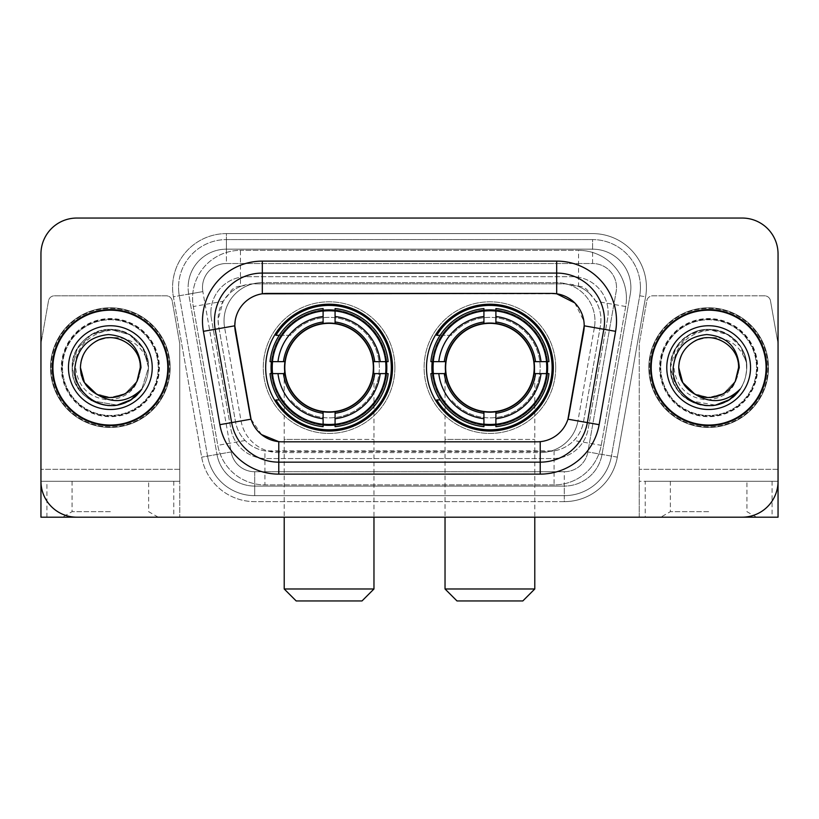 <?xml version="1.0" encoding="UTF-8"?>
<svg xmlns="http://www.w3.org/2000/svg" width="819" height="819" viewBox="0 0 819 819"><rect width="100%" height="100%" fill="white"/><g stroke="black" fill="none" stroke-linecap="round" stroke-linejoin="round"><path stroke-width="0.61" stroke-dasharray="4.09 3.07" d="M426.494 367.618A63.421 63.421 0 0 0 489.916 431.04A63.421 63.421 0 0 0 553.327 367.618A63.421 63.421 0 0 0 489.916 304.197A63.421 63.421 0 0 0 426.494 367.618M265.673 367.618A63.421 63.421 0 0 0 329.084 431.04A63.421 63.421 0 0 0 392.506 367.618A63.421 63.421 0 0 0 329.084 304.197A63.421 63.421 0 0 0 265.673 367.618M589.578 293.55A35.893 35.893 0 0 0 577.927 286.251L578.552 286.251A11.968 11.968 0 0 1 589.578 293.55L595.802 301.259C600.307 308.917 601.832 317.168 600.388 325.993L583.507 421.713C582.166 428.972 578.961 435.237 573.884 440.509C568.417 446.068 561.814 449.518 554.084 450.89L264.916 450.89C257.176 449.518 250.573 446.058 245.116 440.509C240.039 435.237 236.824 428.972 235.493 421.713L218.612 325.993L218.069 319.758L223.198 301.259L229.422 293.55A11.968 11.968 0 0 1 240.448 286.251L240.448 250.358A47.86 47.86 0 0 0 193.304 306.531L217.782 445.331A47.86 47.86 0 0 0 264.916 484.889L554.084 484.889A47.86 47.86 0 0 0 601.218 445.331L625.696 306.531A47.86 47.86 0 0 0 578.552 250.358L240.448 250.358A47.86 47.86 0 0 0 193.304 306.531L217.782 445.331A47.86 47.86 0 0 0 264.916 484.889L554.084 484.889A47.86 47.86 0 0 0 601.218 445.331L625.696 306.531A47.86 47.86 0 0 0 578.552 250.358L240.448 250.358M240.448 286.251L253.962 283.855L565.038 283.855A35.893 35.893 0 0 1 600.388 325.993L583.507 421.713A35.893 35.893 0 0 1 548.157 451.382L270.843 451.382A35.893 35.893 0 0 1 235.493 421.713L218.612 325.993A35.893 35.893 0 0 1 253.962 283.855L565.038 283.855L577.927 286.251M250.061 415.11L234.797 325.737A32.31 32.31 0 0 0 235.288 331.347L250.061 415.11A32.31 32.31 0 0 0 281.879 441.81L537.121 441.81A32.31 32.31 0 0 0 568.939 415.11L583.712 331.347A32.31 32.31 0 0 0 551.893 293.427L267.107 293.427A32.31 32.31 0 0 0 234.797 325.737L235.155 320.956C238.257 305.978 247.307 296.928 262.315 293.786L556.685 293.786C571.662 296.908 580.722 305.968 583.845 320.956L583.712 331.347L568.939 415.11M271.365 361.64A58.036 58.036 0 0 1 332.084 309.664A58.036 58.036 0 0 1 387.121 367.618A58.036 58.036 0 0 0 329.084 309.582A58.036 58.036 0 0 0 271.058 367.618A58.036 58.036 0 0 0 329.084 425.655A58.036 58.036 0 0 0 387.121 367.618A58.036 58.036 0 0 1 332.084 425.573A58.036 58.036 0 0 1 271.365 373.607M432.186 361.64A58.036 58.036 0 0 1 492.905 309.664A58.036 58.036 0 0 1 547.942 367.618A58.036 58.036 0 0 0 489.916 309.582A58.036 58.036 0 0 0 431.879 367.618A58.036 58.036 0 0 0 489.916 425.655A58.036 58.036 0 0 0 547.942 367.618A58.036 58.036 0 0 1 492.905 425.573A58.036 58.036 0 0 1 432.186 373.607M241.073 286.251A35.893 35.893 0 0 0 229.422 293.55M52.314 367.618A58.036 58.036 0 0 0 110.35 425.655A58.036 58.036 0 0 0 168.386 367.618A58.036 58.036 0 0 0 110.35 309.582A58.036 58.036 0 0 0 52.314 367.618M650.614 367.618A58.036 58.036 0 0 0 708.65 425.655A58.036 58.036 0 0 0 766.686 367.618A58.036 58.036 0 0 0 708.65 309.582A58.036 58.036 0 0 0 650.614 367.618M51.126 367.618A59.234 59.234 0 0 1 110.35 308.384A59.234 59.234 0 0 1 169.584 367.618A59.234 59.234 0 0 1 110.35 426.853A59.234 59.234 0 0 1 51.126 367.618A59.234 59.234 0 0 1 110.35 308.384A59.234 59.234 0 0 1 169.584 367.618A59.234 59.234 0 0 1 110.35 426.853A59.234 59.234 0 0 1 51.126 367.618M649.416 367.618A59.234 59.234 0 0 1 708.65 308.384A59.234 59.234 0 0 1 767.874 367.618A59.234 59.234 0 0 1 708.65 426.853A59.234 59.234 0 0 1 649.416 367.618A59.234 59.234 0 0 1 708.65 308.384A59.234 59.234 0 0 1 767.874 367.618A59.234 59.234 0 0 1 708.65 426.853A59.234 59.234 0 0 1 649.416 367.618M235.155 320.956C238.257 305.978 247.307 296.928 262.315 293.786L262.315 282.657L556.685 282.657A38.288 38.288 0 0 1 594.389 327.6A38.288 38.288 0 0 0 556.685 282.657L262.315 282.657A38.288 38.288 0 0 0 224.027 320.956A38.288 38.288 0 0 1 262.315 282.657A38.288 38.288 0 0 0 224.611 327.6A38.288 38.288 0 0 1 262.315 282.657L262.315 261.118L556.685 261.118A59.828 59.828 0 0 1 615.601 331.337L599.139 424.672A59.828 59.828 0 0 1 540.223 474.119L278.777 474.119A59.828 59.828 0 0 1 219.861 424.672L203.399 331.337A59.828 59.828 0 0 1 262.315 261.118M604.545 320.956A47.86 47.86 0 0 1 603.818 329.269A47.86 47.86 0 0 0 556.685 273.085L262.315 273.085A47.86 47.86 0 0 0 215.182 329.269L231.644 422.594A47.86 47.86 0 0 0 278.777 462.151L540.223 462.151A47.86 47.86 0 0 0 587.356 422.594A47.86 47.86 0 0 1 540.223 462.151M574.733 302.887L583.845 320.956L584.203 325.808L594.389 327.6L577.938 420.935A38.288 38.288 0 0 1 540.223 452.579L278.777 452.579A38.288 38.288 0 0 1 241.062 420.935L224.611 327.6L241.062 420.935A38.288 38.288 0 0 0 278.777 452.579L540.223 452.579A38.288 38.288 0 0 0 577.938 420.935L594.389 327.6L615.601 331.337M757.114 367.618A48.464 48.464 0 0 1 708.65 416.083A48.464 48.464 0 0 1 660.186 367.618A48.464 48.464 0 0 0 708.65 416.083A48.464 48.464 0 0 0 757.114 367.618A48.464 48.464 0 0 0 708.65 319.154A48.464 48.464 0 0 0 660.186 367.618A48.464 48.464 0 0 1 708.65 319.154A48.464 48.464 0 0 1 757.114 367.618M158.814 367.618A48.464 48.464 0 0 1 110.35 416.083A48.464 48.464 0 0 1 61.886 367.618A48.464 48.464 0 0 0 110.35 416.083A48.464 48.464 0 0 0 158.814 367.618A48.464 48.464 0 0 0 110.35 319.154A48.464 48.464 0 0 0 61.886 367.618A48.464 48.464 0 0 1 110.35 319.154A48.464 48.464 0 0 1 158.814 367.618M778.05 253.941A35.893 35.893 0 0 0 742.157 218.049L76.843 218.049A35.893 35.893 0 0 0 40.95 253.941L40.95 481.296A35.893 35.893 0 0 0 76.843 517.188L742.157 517.188A35.893 35.893 0 0 0 778.05 481.296L778.05 253.941A35.893 35.893 0 0 0 742.157 218.049L76.843 218.049A35.893 35.893 0 0 0 40.95 253.941L40.95 481.296A35.893 35.893 0 0 0 76.843 517.188L742.157 517.188A35.893 35.893 0 0 0 778.05 481.296L778.05 253.941A35.893 35.893 0 0 0 742.157 218.049M568.744 416.124L567.946 419.174C563.226 432.186 553.982 439.68 540.223 441.656L278.777 441.656C265.039 439.701 255.794 432.207 251.054 419.174L250.256 416.124M261.527 434.602L251.054 419.174L241.062 420.935A38.288 38.288 0 0 0 278.777 452.579L278.777 441.656L281.879 441.81M540.223 441.656L540.223 452.579A38.288 38.288 0 0 0 577.938 420.935L567.946 419.174C563.237 432.176 553.992 439.67 540.223 441.656L537.121 441.81M224.027 320.956A38.288 38.288 0 0 0 224.611 327.6L234.797 325.737M210.872 312.571A35.893 35.893 0 0 1 246.765 276.679A35.893 35.893 0 0 0 211.415 318.806A35.893 35.893 0 0 1 210.872 312.571M630.865 287.449A38.288 38.288 0 0 0 592.577 249.16L226.423 249.16L592.577 249.16A38.288 38.288 0 0 1 630.292 294.093L602.016 454.443L630.292 294.093A38.288 38.288 0 0 0 630.865 287.449A38.288 38.288 0 0 1 630.292 294.093A38.288 38.288 0 0 0 592.577 249.16L592.577 263.513A23.935 23.935 0 0 1 616.144 291.605L587.878 451.945A23.935 23.935 0 0 1 564.301 471.724L254.699 471.724A23.935 23.935 0 0 1 231.122 451.945L202.856 291.605A23.935 23.935 0 0 1 226.423 263.513L592.577 263.513A23.935 23.935 0 0 1 616.144 291.605L587.878 451.945A23.935 23.935 0 0 1 564.301 471.724L564.301 495.659L254.699 495.659L564.301 495.659A47.86 47.86 0 0 0 611.445 456.101L639.711 295.761A47.86 47.86 0 0 0 640.438 287.449A47.86 47.86 0 0 1 639.711 295.761L611.445 456.101A47.86 47.86 0 0 1 564.301 495.659A47.86 47.86 0 0 0 611.445 456.101A47.86 47.86 0 0 1 564.301 495.659L564.301 501.637A53.849 53.849 0 0 0 617.331 457.145L645.607 296.795A53.849 53.849 0 0 0 592.577 233.599L226.423 233.599L226.423 239.588A47.86 47.86 0 0 0 178.562 287.449A47.86 47.86 0 0 1 226.423 239.588L592.577 239.588L226.423 239.588L226.423 263.513L592.577 263.513L592.577 239.588A47.86 47.86 0 0 1 640.438 287.449A47.86 47.86 0 0 0 592.577 239.588A47.86 47.86 0 0 1 639.711 295.761L645.607 296.795A53.849 53.849 0 0 0 592.577 233.599L226.423 233.599A53.849 53.849 0 0 0 173.393 296.795L201.669 457.145A53.849 53.849 0 0 0 254.699 501.637L564.301 501.637A53.849 53.849 0 0 0 617.331 457.145L645.607 296.795L639.711 295.761M188.708 294.093A38.288 38.288 0 0 1 226.423 249.16A38.288 38.288 0 0 0 188.708 294.093L216.984 454.443L188.708 294.093L173.393 296.795L201.669 457.145A53.849 53.849 0 0 0 254.699 501.637L564.301 501.637L564.301 486.087L254.699 486.087L564.301 486.087A38.288 38.288 0 0 0 602.016 454.443A38.288 38.288 0 0 1 564.301 486.087A38.288 38.288 0 0 0 602.016 454.443A38.288 38.288 0 0 1 564.301 486.087L564.301 471.724L254.699 471.724L254.699 495.659A47.86 47.86 0 0 1 207.555 456.101L179.289 295.761L207.555 456.101A47.86 47.86 0 0 0 254.699 495.659A47.86 47.86 0 0 1 207.555 456.101A47.86 47.86 0 0 0 254.699 495.659L254.699 486.087A38.288 38.288 0 0 1 216.984 454.443A38.288 38.288 0 0 0 254.699 486.087A38.288 38.288 0 0 1 216.984 454.443A38.288 38.288 0 0 0 254.699 486.087L254.699 471.724A23.935 23.935 0 0 1 231.122 451.945L201.669 457.145L231.122 451.945L202.856 291.605L179.289 295.761A47.86 47.86 0 0 1 178.562 287.449A47.86 47.86 0 0 0 179.289 295.761A47.86 47.86 0 0 1 178.562 287.449A47.86 47.86 0 0 0 179.289 295.761L173.393 296.795A53.849 53.849 0 0 1 226.423 233.599L226.423 249.16A38.288 38.288 0 0 0 188.708 294.093L202.856 291.605A23.935 23.935 0 0 1 226.423 263.513L226.423 249.16A38.288 38.288 0 0 0 188.135 287.449M660.779 367.618A47.86 47.86 0 0 0 708.65 415.479A47.86 47.86 0 0 0 756.51 367.618A47.86 47.86 0 0 0 708.65 319.758A47.86 47.86 0 0 0 660.779 367.618A47.86 47.86 0 0 0 708.65 415.479A47.86 47.86 0 0 0 756.51 367.618A47.86 47.86 0 0 0 708.65 319.758A47.86 47.86 0 0 0 660.779 367.618A47.86 47.86 0 0 0 708.65 415.479A47.86 47.86 0 0 0 756.51 367.618A47.86 47.86 0 0 0 708.65 319.758A47.86 47.86 0 0 0 660.779 367.618A47.86 47.86 0 0 0 708.65 415.479A47.86 47.86 0 0 0 756.51 367.618A47.86 47.86 0 0 0 708.65 319.758A47.86 47.86 0 0 0 660.779 367.618A47.86 47.86 0 0 0 708.65 415.479A47.86 47.86 0 0 0 756.51 367.618A47.86 47.86 0 0 0 708.65 319.758A47.86 47.86 0 0 0 660.779 367.618A47.86 47.86 0 0 0 708.65 415.479A47.86 47.86 0 0 0 756.51 367.618A47.86 47.86 0 0 0 708.65 319.758A47.86 47.86 0 0 0 660.779 367.618A47.86 47.86 0 0 1 708.65 319.758A47.86 47.86 0 0 1 756.51 367.618A47.86 47.86 0 0 0 708.65 319.758A47.86 47.86 0 0 0 660.779 367.618M62.49 367.618A47.86 47.86 0 0 0 110.35 415.479A47.86 47.86 0 0 0 158.221 367.618A47.86 47.86 0 0 0 110.35 319.758A47.86 47.86 0 0 0 62.49 367.618A47.86 47.86 0 0 0 110.35 415.479A47.86 47.86 0 0 0 158.221 367.618A47.86 47.86 0 0 0 110.35 319.758A47.86 47.86 0 0 0 62.49 367.618A47.86 47.86 0 0 0 110.35 415.479A47.86 47.86 0 0 0 158.221 367.618A47.86 47.86 0 0 0 110.35 319.758A47.86 47.86 0 0 0 62.49 367.618A47.86 47.86 0 0 0 110.35 415.479A47.86 47.86 0 0 0 158.221 367.618A47.86 47.86 0 0 0 110.35 319.758A47.86 47.86 0 0 0 62.49 367.618A47.86 47.86 0 0 0 110.35 415.479A47.86 47.86 0 0 0 158.221 367.618A47.86 47.86 0 0 0 110.35 319.758A47.86 47.86 0 0 0 62.49 367.618A47.86 47.86 0 0 0 110.35 415.479A47.86 47.86 0 0 0 158.221 367.618A47.86 47.86 0 0 0 110.35 319.758A47.86 47.86 0 0 0 62.49 367.618A47.86 47.86 0 0 1 110.35 319.758A47.86 47.86 0 0 1 158.221 367.618A47.86 47.86 0 0 0 110.35 319.758A47.86 47.86 0 0 0 62.49 367.618M173.771 481.296L173.771 517.188L40.95 517.188L40.95 481.296L179.75 481.296L179.75 344.215L179.75 517.188L179.75 481.296L40.95 481.296L40.95 344.215A5.979 5.979 0 0 1 41.042 343.171L48.516 300.768A5.979 5.979 0 0 1 54.412 295.823L166.298 295.823A5.979 5.979 0 0 1 172.185 300.768L179.668 343.171A5.979 5.979 0 0 1 179.75 344.215A5.979 5.979 0 0 0 179.668 343.171L172.185 300.768A5.979 5.979 0 0 0 166.298 295.823L54.412 295.823A5.979 5.979 0 0 0 48.516 300.768L41.042 343.171A5.979 5.979 0 0 0 40.95 344.215L40.95 481.296A35.893 35.893 0 0 0 76.843 517.188M76.843 218.049A35.893 35.893 0 0 0 40.95 253.941M742.157 517.188A35.893 35.893 0 0 0 778.05 481.296L639.25 481.296L639.25 469.328L639.25 517.188L645.229 517.188L645.229 481.296L639.25 481.296L639.25 517.188M246.765 276.679L572.235 276.679A35.893 35.893 0 0 1 607.585 318.806L588.175 428.9A35.893 35.893 0 0 1 552.815 458.558L266.185 458.558A35.893 35.893 0 0 1 230.825 428.9L211.415 318.806L230.825 428.9A35.893 35.893 0 0 0 266.185 458.558L552.815 458.558A35.893 35.893 0 0 0 588.175 428.9L607.585 318.806A35.893 35.893 0 0 0 572.235 276.679L246.765 276.679M167.793 367.618A57.432 57.432 0 0 0 110.35 310.186A57.432 57.432 0 0 0 52.918 367.618A57.432 57.432 0 0 0 110.35 425.051A57.432 57.432 0 0 0 167.793 367.618M170.178 367.618A59.828 59.828 0 0 0 110.35 307.79A59.828 59.828 0 0 0 50.522 367.618A59.828 59.828 0 0 0 110.35 427.446A59.828 59.828 0 0 0 170.178 367.618A59.828 59.828 0 0 0 110.35 307.79A59.828 59.828 0 0 0 50.522 367.618A59.828 59.828 0 0 0 110.35 427.446A59.828 59.828 0 0 0 170.178 367.618M96.703 394.236L111.138 397.522L125.307 393.529L136.988 381.234L125.307 393.529L110.35 397.532L95.393 393.529L84.449 382.575L80.436 367.618C79.423 345.505 106.665 329.77 125.307 341.707C134.879 347.706 139.865 356.337 140.264 367.618A29.914 29.914 0 0 1 140.264 368.028C138.718 387.735 128.051 398.382 108.262 399.959C88.923 397.747 78.051 386.967 75.635 367.618C73.106 338.124 111.681 319.164 134.121 337.797C142.045 344.287 146.724 352.6 148.178 362.715C141.83 344.779 129.341 336.435 110.708 337.704A29.914 29.914 0 0 1 140.264 367.618C139.865 378.9 134.879 387.541 125.307 393.529C106.665 405.466 79.423 389.742 80.436 367.618C80.846 356.337 85.831 347.706 95.393 341.707C114.036 329.77 141.288 345.505 140.264 367.618C141.288 389.742 114.036 405.466 95.393 393.529C85.831 387.541 80.846 378.9 80.436 367.618C82.258 349.283 92.342 339.312 110.708 337.704M68.468 367.618A41.882 41.882 0 0 0 110.35 409.5A41.882 41.882 0 0 0 152.232 367.618A41.882 41.882 0 0 0 110.35 325.737A41.882 41.882 0 0 0 68.468 367.618M136.988 381.234C124.703 409.091 78.706 397.819 80.436 367.618C80.846 356.337 85.831 347.706 95.393 341.707C114.036 329.77 141.288 345.505 140.264 367.618C139.865 356.337 134.879 347.706 125.307 341.707C106.665 329.77 79.423 345.505 80.436 367.618M141.83 389.148C123.29 420.075 70.127 403.747 72.215 367.618C72.727 353.235 79.085 342.229 91.278 334.592C115.059 319.359 149.795 339.414 148.495 367.618C147.973 382.002 141.615 393.007 129.422 400.655C105.651 415.878 70.915 395.823 72.215 367.618C70.915 339.414 105.651 319.359 129.422 334.592C141.615 342.229 147.973 353.235 148.495 367.618C147.973 382.002 141.615 393.007 129.422 400.655C105.651 415.878 70.915 395.823 72.215 367.618C72.727 353.235 79.085 342.229 91.278 334.592C115.059 319.359 149.795 339.414 148.495 367.618C147.973 382.002 141.615 393.007 129.422 400.655C105.651 415.878 70.915 395.823 72.215 367.618C70.526 336.783 111.476 317.547 134.121 337.797M116.984 405.18L91.278 400.655L77.324 386.691L72.215 367.618L77.324 348.546L91.278 334.592L110.35 329.484L129.422 334.592L143.386 348.546L148.495 367.618L141.748 389.281L148.495 367.618L143.386 348.546L129.422 334.592L110.35 329.484L91.278 334.592L77.324 348.546L72.215 367.618L77.324 386.691L91.278 400.655L117.158 405.149L91.278 400.655L77.324 386.691L72.215 367.618L77.324 348.546L91.278 334.592L110.35 329.484L129.422 334.592L143.386 348.546L148.495 367.618L141.748 389.281M117.158 405.149L91.278 400.655L77.324 386.691L72.215 367.618L77.324 348.546L91.278 334.592L110.35 329.484L129.422 334.592L142.015 346.345L148.178 362.715M110.35 517.188L158.221 517.188L110.35 517.188M110.35 511.67L72.062 511.67L110.35 511.67M110.35 481.296L72.062 481.296L110.35 481.296M173.771 517.188L179.75 517.188M766.082 367.618A57.432 57.432 0 0 0 708.65 310.186A57.432 57.432 0 0 0 651.207 367.618A57.432 57.432 0 0 0 708.65 425.051A57.432 57.432 0 0 0 766.082 367.618M768.478 367.618A59.828 59.828 0 0 0 708.65 307.79A59.828 59.828 0 0 0 648.822 367.618A59.828 59.828 0 0 0 708.65 427.446A59.828 59.828 0 0 0 768.478 367.618A59.828 59.828 0 0 0 708.65 307.79A59.828 59.828 0 0 0 648.822 367.618A59.828 59.828 0 0 0 708.65 427.446A59.828 59.828 0 0 0 768.478 367.618M695.218 394.348L709.571 397.522L723.607 393.529L735.288 381.234L723.607 393.529L708.65 397.532L693.693 393.529L682.739 382.575L678.736 367.618C677.712 345.505 704.964 329.77 723.607 341.707C733.169 347.706 738.154 356.337 738.564 367.618A29.914 29.914 0 0 1 738.564 368.028C737.008 387.735 726.34 398.382 706.562 399.959C687.223 397.747 676.34 386.967 673.935 367.618C671.406 338.124 709.981 319.164 732.421 337.797C740.335 344.287 745.024 352.6 746.467 362.715C740.13 344.779 727.641 336.435 708.998 337.704A29.914 29.914 0 0 1 738.564 367.618C738.154 378.9 733.169 387.541 723.607 393.529C704.964 405.466 677.712 389.742 678.736 367.618C679.135 356.337 684.121 347.706 693.693 341.707C712.335 329.77 739.577 345.505 738.564 367.618C739.577 389.742 712.335 405.466 693.693 393.529C684.121 387.541 679.135 378.9 678.736 367.618C680.548 349.283 690.642 339.312 708.998 337.704M666.768 367.618A41.882 41.882 0 0 0 708.65 409.5A41.882 41.882 0 0 0 750.532 367.618A41.882 41.882 0 0 0 708.65 325.737A41.882 41.882 0 0 0 666.768 367.618M735.288 381.234C722.993 409.091 677.006 397.819 678.736 367.618C679.135 356.337 684.121 347.706 693.693 341.707C712.335 329.77 739.577 345.505 738.564 367.618C738.154 356.337 733.169 347.706 723.607 341.707C704.964 329.77 677.712 345.505 678.736 367.618M740.13 389.148C721.59 420.075 668.417 403.747 670.505 367.618C671.027 353.235 677.385 342.229 689.578 334.592C713.349 319.359 748.085 339.414 746.785 367.618C746.273 382.002 739.915 393.007 727.722 400.655C703.941 415.878 669.205 395.823 670.505 367.618C669.205 339.414 703.941 319.359 727.722 334.592C739.915 342.229 746.273 353.235 746.785 367.618C746.273 382.002 739.915 393.007 727.722 400.655C703.941 415.878 669.205 395.823 670.505 367.618C671.027 353.235 677.385 342.229 689.578 334.592C713.349 319.359 748.085 339.414 746.785 367.618C746.273 382.002 739.915 393.007 727.722 400.655C703.941 415.878 669.205 395.823 670.505 367.618C668.826 336.783 709.776 317.547 732.421 337.797M715.274 405.18C692.434 409.94 670.003 390.335 670.505 367.618C671.027 353.235 677.385 342.229 689.578 334.592C713.349 319.359 748.085 339.414 746.785 367.618C746.273 382.002 739.915 393.007 727.722 400.655C715.007 407.391 702.292 407.391 689.578 400.655C664.506 387.674 664.506 347.563 689.578 334.592C702.292 327.846 715.007 327.846 727.722 334.592C752.794 347.563 752.794 387.674 727.722 400.655C703.941 415.878 669.205 395.823 670.505 367.618C671.027 353.235 677.385 342.229 689.578 334.592C713.349 319.359 748.085 339.414 746.785 367.618C746.273 382.002 739.915 393.007 727.722 400.655C703.941 415.878 669.205 395.823 670.505 367.618C671.027 353.235 677.385 342.229 689.578 334.592C711.66 320.782 744.021 336.271 746.467 362.715L740.304 346.345L727.722 334.592L708.65 329.484L689.578 334.592L675.614 348.546L670.505 367.618L675.614 386.691L689.578 400.655L715.458 405.149M284.213 367.618A44.871 44.871 0 0 1 329.084 322.747A44.871 44.871 0 0 1 373.966 367.618A44.871 44.871 0 0 0 329.084 322.747A44.871 44.871 0 0 0 284.213 367.618A44.871 44.871 0 0 1 329.084 322.747A44.871 44.871 0 0 1 373.966 367.618A44.871 44.871 0 0 0 329.084 322.747A44.871 44.871 0 0 0 284.213 367.618A44.871 44.871 0 0 0 329.084 412.489A44.871 44.871 0 0 0 373.966 367.618A44.871 44.871 0 0 1 329.084 412.489A44.871 44.871 0 0 1 284.213 367.618A44.871 44.871 0 0 0 329.084 412.489A44.871 44.871 0 0 0 373.966 367.618A44.871 44.871 0 0 1 329.084 412.489A44.871 44.871 0 0 1 284.213 367.618L284.213 439.414L329.084 439.414L284.213 439.414L284.213 517.188M296.181 600.951L361.998 600.951M373.966 588.984L284.213 588.984M284.817 367.618A44.277 44.277 0 0 0 329.084 411.896A44.277 44.277 0 0 0 373.362 367.618A44.277 44.277 0 0 0 329.084 323.341A44.277 44.277 0 0 0 284.817 367.618M385.923 367.618A56.839 56.839 0 0 0 329.084 310.78A56.839 56.839 0 0 0 272.256 367.618A56.839 56.839 0 0 0 329.084 424.457A56.839 56.839 0 0 0 385.923 367.618A56.839 56.839 0 0 0 329.084 310.78A56.839 56.839 0 0 0 272.256 367.618A56.839 56.839 0 0 0 329.084 424.457A56.839 56.839 0 0 0 385.923 367.618A56.839 56.839 0 0 0 329.084 310.78A56.839 56.839 0 0 0 272.256 367.618A56.839 56.839 0 0 0 329.084 424.457A56.839 56.839 0 0 0 385.923 367.618M323.106 310.493L323.106 311.097A56.839 56.839 0 0 0 272.563 361.64L270.045 361.64A59.347 59.347 0 0 1 323.106 308.568L323.106 310.493A57.432 57.432 0 0 0 271.969 361.64M386.21 361.64L385.616 361.64A56.839 56.839 0 0 0 335.073 311.097L335.073 308.568A59.347 59.347 0 0 1 388.134 361.64L386.21 361.64A57.432 57.432 0 0 0 335.073 310.493M394.901 367.618A65.817 65.817 0 0 0 329.084 301.812A65.817 65.817 0 0 0 263.278 367.618A65.817 65.817 0 0 0 329.084 433.435A65.817 65.817 0 0 0 394.901 367.618A65.817 65.817 0 0 0 329.084 301.812A65.817 65.817 0 0 0 263.278 367.618A65.817 65.817 0 0 0 329.084 433.435A65.817 65.817 0 0 0 394.901 367.618M335.073 424.744L335.073 424.14A56.839 56.839 0 0 0 385.616 373.607L388.134 373.607A59.347 59.347 0 0 1 335.073 426.668L335.073 424.744A57.432 57.432 0 0 0 386.21 373.607M271.969 373.607L272.563 373.607A56.839 56.839 0 0 0 323.106 424.14L323.106 426.668A59.347 59.347 0 0 1 270.045 373.607L271.969 373.607A57.432 57.432 0 0 0 323.106 424.744M335.073 321.98L335.073 311.097M323.106 311.097L323.106 323.679M272.563 373.607L285.217 373.607M283.456 361.64L272.563 361.64M335.073 424.14L335.073 411.558M323.106 413.257L323.106 424.14M385.616 361.64L372.952 361.64M374.723 373.607L385.616 373.607M279.299 399.928L275.911 399.928A62.224 62.224 0 0 0 391.308 367.618A62.224 62.224 0 0 0 275.911 335.309L290.591 335.309A50.256 50.256 0 0 1 363.575 331.06A50.256 50.256 0 0 1 363.575 404.176A50.256 50.256 0 0 1 290.591 399.928A50.256 50.256 0 0 0 363.575 404.176A50.256 50.256 0 0 0 363.575 331.06A50.256 50.256 0 0 0 290.591 335.309L279.299 335.309M445.034 367.618A44.871 44.871 0 0 1 489.916 322.747A44.871 44.871 0 0 1 534.787 367.618A44.871 44.871 0 0 0 489.916 322.747A44.871 44.871 0 0 0 445.034 367.618A44.871 44.871 0 0 1 489.916 322.747A44.871 44.871 0 0 1 534.787 367.618A44.871 44.871 0 0 0 489.916 322.747A44.871 44.871 0 0 0 445.034 367.618A44.871 44.871 0 0 0 489.916 412.489A44.871 44.871 0 0 0 534.787 367.618A44.871 44.871 0 0 1 489.916 412.489A44.871 44.871 0 0 1 445.034 367.618A44.871 44.871 0 0 0 489.916 412.489A44.871 44.871 0 0 0 534.787 367.618A44.871 44.871 0 0 1 489.916 412.489A44.871 44.871 0 0 1 445.034 367.618L445.034 439.414L489.916 439.414L445.034 439.414L445.034 517.188M457.002 600.951L522.819 600.951M534.787 588.984L445.034 588.984M445.638 367.618A44.277 44.277 0 0 0 489.916 411.896A44.277 44.277 0 0 0 534.183 367.618A44.277 44.277 0 0 0 489.916 323.341A44.277 44.277 0 0 0 445.638 367.618M546.744 367.618A56.839 56.839 0 0 0 489.916 310.78A56.839 56.839 0 0 0 433.077 367.618A56.839 56.839 0 0 0 489.916 424.457A56.839 56.839 0 0 0 546.744 367.618A56.839 56.839 0 0 0 489.916 310.78A56.839 56.839 0 0 0 433.077 367.618A56.839 56.839 0 0 0 489.916 424.457A56.839 56.839 0 0 0 546.744 367.618A56.839 56.839 0 0 0 489.916 310.78A56.839 56.839 0 0 0 433.077 367.618A56.839 56.839 0 0 0 489.916 424.457A56.839 56.839 0 0 0 546.744 367.618M483.927 310.493L483.927 311.097A56.839 56.839 0 0 0 433.384 361.64L430.866 361.64A59.347 59.347 0 0 1 483.927 308.568L483.927 310.493A57.432 57.432 0 0 0 432.79 361.64M547.031 361.64L546.437 361.64A56.839 56.839 0 0 0 495.894 311.097L495.894 308.568A59.347 59.347 0 0 1 548.955 361.64L547.031 361.64A57.432 57.432 0 0 0 495.894 310.493M555.722 367.618A65.817 65.817 0 0 0 489.916 301.812A65.817 65.817 0 0 0 424.099 367.618A65.817 65.817 0 0 0 489.916 433.435A65.817 65.817 0 0 0 555.722 367.618A65.817 65.817 0 0 0 489.916 301.812A65.817 65.817 0 0 0 424.099 367.618A65.817 65.817 0 0 0 489.916 433.435A65.817 65.817 0 0 0 555.722 367.618M495.894 424.744L495.894 424.14A56.839 56.839 0 0 0 546.437 373.607L548.955 373.607A59.347 59.347 0 0 1 495.894 426.668L495.894 424.744A57.432 57.432 0 0 0 547.031 373.607M432.79 373.607L433.384 373.607A56.839 56.839 0 0 0 483.927 424.14L483.927 426.668A59.347 59.347 0 0 1 430.866 373.607L432.79 373.607A57.432 57.432 0 0 0 483.927 424.744M495.894 321.98L495.894 311.097M483.927 311.097L483.927 323.679M433.384 373.607L446.048 373.607M444.277 361.64L433.384 361.64M495.894 424.14L495.894 411.558M483.927 413.257L483.927 424.14M546.437 361.64L533.783 361.64M535.544 373.607L546.437 373.607M440.12 399.928L436.732 399.928A62.224 62.224 0 0 0 552.129 367.618A62.224 62.224 0 0 0 436.732 335.309L451.412 335.309A50.256 50.256 0 0 1 524.395 331.06A50.256 50.256 0 0 1 524.395 404.176A50.256 50.256 0 0 1 451.412 399.928A50.256 50.256 0 0 0 524.395 404.176A50.256 50.256 0 0 0 524.395 331.06A50.256 50.256 0 0 0 451.412 335.309L440.12 335.309M708.65 517.188L660.779 517.188L708.65 517.188M708.65 511.67L670.362 511.67L708.65 511.67M708.65 481.296L670.362 481.296L708.65 481.296M764.588 295.823L652.702 295.823A5.979 5.979 0 0 0 646.815 300.768L639.332 343.171A5.979 5.979 0 0 0 639.25 344.215L639.25 469.328L639.25 344.215A5.979 5.979 0 0 1 639.332 343.171L646.815 300.768A5.979 5.979 0 0 1 652.702 295.823L764.588 295.823A5.979 5.979 0 0 1 770.484 300.768A5.979 5.979 0 0 0 764.588 295.823M772.071 481.296L772.071 517.188L778.05 517.188L778.05 344.215A5.979 5.979 0 0 0 777.958 343.171A5.979 5.979 0 0 1 778.05 344.215L778.05 481.296L645.229 481.296M777.958 343.171L770.484 300.768L777.958 343.171M772.071 517.188L645.229 517.188M625.696 306.531L595.802 301.259M554.084 450.89L554.084 484.889A47.86 47.86 0 0 0 601.218 445.331L573.884 440.509M245.116 440.509L217.782 445.331A47.86 47.86 0 0 0 264.916 484.889L264.916 450.89M192.578 298.218A47.86 47.86 0 0 0 193.304 306.531L223.198 301.259M626.422 298.218A47.86 47.86 0 0 0 578.552 250.358L578.552 286.251M262.315 273.085A47.86 47.86 0 0 0 215.182 329.269M556.685 293.786L556.685 282.657A38.288 38.288 0 0 1 594.973 320.956M231.644 422.594A47.86 47.86 0 0 0 278.777 462.151M219.861 424.672L241.062 420.935M278.777 452.579L278.777 474.119M540.223 452.579L540.223 474.119M203.399 331.337L224.611 327.6M577.938 420.935L599.139 424.672M556.685 261.118L556.685 282.657M640.438 287.449A47.86 47.86 0 0 0 592.577 239.588L592.577 249.16M617.331 457.145L587.878 451.945L617.331 457.145M61.292 367.618A49.058 49.058 0 0 0 110.35 416.676A49.058 49.058 0 0 0 159.408 367.618A49.058 49.058 0 0 0 110.35 318.56A49.058 49.058 0 0 0 61.292 367.618A49.058 49.058 0 0 0 110.35 416.676A49.058 49.058 0 0 0 159.408 367.618A49.058 49.058 0 0 0 110.35 318.56A49.058 49.058 0 0 0 61.292 367.618M179.75 469.328L40.95 469.328L179.75 469.328M46.929 517.188L46.929 481.296M659.592 367.618A49.058 49.058 0 0 0 708.65 416.676A49.058 49.058 0 0 0 757.708 367.618A49.058 49.058 0 0 0 708.65 318.56A49.058 49.058 0 0 0 659.592 367.618A49.058 49.058 0 0 0 708.65 416.676A49.058 49.058 0 0 0 757.708 367.618A49.058 49.058 0 0 0 708.65 318.56A49.058 49.058 0 0 0 659.592 367.618M329.084 439.414L373.966 439.414L329.084 439.414M329.084 322.747A44.871 44.871 0 0 1 373.966 367.618L373.966 517.188M281.675 399.928A57.371 57.371 0 0 0 323.106 424.682M335.073 424.682A57.371 57.371 0 0 0 386.148 373.607M386.148 361.64A57.371 57.371 0 0 0 335.073 310.555M323.106 310.555A57.371 57.371 0 0 0 281.675 335.309M489.916 439.414L534.787 439.414L489.916 439.414M489.916 322.747A44.871 44.871 0 0 1 534.787 367.618L534.787 517.188M442.495 399.928A57.371 57.371 0 0 0 483.927 424.682M495.894 424.682A57.371 57.371 0 0 0 546.969 373.607M546.969 361.64A57.371 57.371 0 0 0 495.894 310.555M483.927 310.555A57.371 57.371 0 0 0 442.495 335.309M778.05 469.328L639.25 469.328L778.05 469.328M72.062 481.296L72.062 511.67L62.49 517.188M158.221 517.188L148.638 511.67L148.638 481.296M670.362 481.296L670.362 511.67L660.779 517.188M756.51 517.188L746.938 511.67L746.938 481.296"/><path stroke-width="1.23" d="M426.494 367.618A63.421 63.421 0 0 0 489.916 431.04A63.421 63.421 0 0 0 553.327 367.618A63.421 63.421 0 0 0 489.916 304.197A63.421 63.421 0 0 0 426.494 367.618M265.673 367.618A63.421 63.421 0 0 0 329.084 431.04A63.421 63.421 0 0 0 392.506 367.618A63.421 63.421 0 0 0 329.084 304.197A63.421 63.421 0 0 0 265.673 367.618M234.797 325.737A32.31 32.31 0 0 0 235.288 331.347L250.061 415.11A32.31 32.31 0 0 0 281.879 441.81L537.121 441.81A32.31 32.31 0 0 0 568.939 415.11L583.712 331.347A32.31 32.31 0 0 0 551.893 293.427L267.107 293.427A32.31 32.31 0 0 0 234.797 325.737L235.155 320.956M271.365 373.607A58.036 58.036 0 0 1 271.365 361.64M432.186 373.607A58.036 58.036 0 0 1 432.186 361.64M52.314 367.618A58.036 58.036 0 0 0 110.35 425.655A58.036 58.036 0 0 0 168.386 367.618A58.036 58.036 0 0 0 110.35 309.582A58.036 58.036 0 0 0 52.314 367.618M650.614 367.618A58.036 58.036 0 0 0 708.65 425.655A58.036 58.036 0 0 0 766.686 367.618A58.036 58.036 0 0 0 708.65 309.582A58.036 58.036 0 0 0 650.614 367.618M262.315 261.118L556.685 261.118A59.828 59.828 0 0 1 615.601 331.337L599.139 424.672A59.828 59.828 0 0 1 540.223 474.119L278.777 474.119A59.828 59.828 0 0 1 219.861 424.672L203.399 331.337A59.828 59.828 0 0 1 262.315 261.118L262.315 273.085L556.685 273.085A47.86 47.86 0 0 1 603.818 329.269L587.356 422.594A47.86 47.86 0 0 1 540.223 462.151L278.777 462.151A47.86 47.86 0 0 1 231.644 422.594L215.182 329.269A47.86 47.86 0 0 1 262.315 273.085L262.315 293.786L551.893 293.427L556.685 293.786L574.733 302.887M537.121 441.81L281.879 441.81M278.777 474.119L278.777 441.656L261.527 434.602M603.818 329.269L584.203 325.808L567.946 419.174L587.356 422.594L603.818 329.269L615.601 331.337M219.861 424.672L251.054 419.174L234.797 325.808L215.182 329.269A47.86 47.86 0 0 1 214.455 320.956M568.939 415.11L568.744 416.124M250.256 416.124L250.061 415.11M778.05 253.941A35.893 35.893 0 0 0 742.157 218.049L76.843 218.049A35.893 35.893 0 0 0 40.95 253.941L40.95 481.296A35.893 35.893 0 0 0 76.843 517.188L742.157 517.188A35.893 35.893 0 0 0 778.05 481.296L778.05 253.941L778.05 517.188L639.25 517.188M40.95 253.941L40.95 517.188L179.75 517.188M742.157 218.049L76.843 218.049M76.843 517.188L742.157 517.188M167.793 367.618A57.432 57.432 0 0 0 110.35 310.186A57.432 57.432 0 0 0 52.918 367.618A57.432 57.432 0 0 0 110.35 425.051A57.432 57.432 0 0 0 167.793 367.618M96.703 394.236L84.449 382.575L80.436 367.618C80.846 356.337 85.831 347.706 95.393 341.707C114.036 329.77 141.288 345.505 140.264 367.618L136.988 381.234L140.991 367.618C139.629 347.328 128.778 336.302 108.425 334.541C88.565 336.711 77.385 347.737 74.898 367.618C73.341 389.824 95.25 408.835 116.984 405.18C127.436 403.163 135.719 397.829 141.83 389.148C128.03 402.416 113.063 404.146 96.929 394.348A29.914 29.914 0 0 0 136.988 381.234L140.264 368.028M96.929 394.348C86.466 388.585 80.968 379.668 80.436 367.618M68.468 367.618A41.882 41.882 0 0 0 110.35 409.5A41.882 41.882 0 0 0 152.232 367.618A41.882 41.882 0 0 0 110.35 325.737A41.882 41.882 0 0 0 68.468 367.618M141.748 389.281L131.142 399.59M130.897 399.754L117.158 405.149M766.082 367.618A57.432 57.432 0 0 0 708.65 310.186A57.432 57.432 0 0 0 651.207 367.618A57.432 57.432 0 0 0 708.65 425.051A57.432 57.432 0 0 0 766.082 367.618M694.809 394.144L682.739 382.575L678.736 367.618C679.135 356.337 684.121 347.706 693.693 341.707C712.335 329.77 739.577 345.505 738.564 367.618L735.288 381.234L739.281 367.618C737.919 347.328 727.067 336.302 706.725 334.541C686.854 336.711 675.685 347.737 673.198 367.618C671.641 389.824 693.55 408.835 715.274 405.18C725.726 403.163 734.008 397.829 740.13 389.148C726.32 402.416 711.353 404.146 695.218 394.348L695.188 394.338M738.564 368.028L735.288 381.234A29.914 29.914 0 0 1 695.218 394.348C684.766 388.585 679.268 379.668 678.736 367.618M666.768 367.618A41.882 41.882 0 0 0 708.65 409.5A41.882 41.882 0 0 0 750.532 367.618A41.882 41.882 0 0 0 708.65 325.737A41.882 41.882 0 0 0 666.768 367.618M740.038 389.281L729.442 399.59M729.186 399.754L715.458 405.149M361.998 600.951L296.181 600.951L284.213 588.984L373.966 588.984L361.998 600.951M335.073 424.262L335.073 426.668A59.347 59.347 0 0 0 388.134 373.607L385.729 373.607A56.961 56.961 0 0 1 335.073 424.262L335.073 418.724A51.454 51.454 0 0 0 380.19 373.607L372.952 373.607A44.277 44.277 0 0 0 335.073 323.751L335.073 310.974A56.961 56.961 0 0 1 385.729 361.64L388.134 361.64A59.347 59.347 0 0 0 335.073 308.568L335.073 310.974M272.451 373.607L270.045 373.607A59.347 59.347 0 0 0 323.106 426.668L323.106 424.262A56.961 56.961 0 0 1 272.451 373.607L277.989 373.607A51.454 51.454 0 0 0 323.106 418.724L323.106 411.486A44.277 44.277 0 0 0 372.952 373.607L374.723 373.607A46.028 46.028 0 0 1 335.073 413.257L335.073 418.724M323.106 310.974L323.106 308.568A59.347 59.347 0 0 0 270.045 361.64L272.451 361.64A56.961 56.961 0 0 1 323.106 310.974L323.106 316.513A51.454 51.454 0 0 0 277.989 361.64L285.217 361.64A44.277 44.277 0 0 0 323.106 411.486L323.106 413.257A46.028 46.028 0 0 1 283.456 373.607L277.989 373.607M272.563 373.607A56.839 56.839 0 0 1 272.563 361.64M335.073 311.097A56.839 56.839 0 0 0 323.106 311.097M385.616 361.64A56.839 56.839 0 0 1 385.616 373.607M385.729 361.64L380.19 361.64A51.454 51.454 0 0 0 335.073 316.513M380.19 373.607L385.729 373.607M323.106 418.724L323.106 424.262M372.952 361.64L380.19 361.64M335.073 411.558L335.073 413.257M323.106 411.486A44.277 44.277 0 0 1 285.217 373.607L283.456 373.607M335.073 424.14A56.839 56.839 0 0 1 323.106 424.14M277.989 361.64L272.451 361.64M323.106 323.679L323.106 316.513M335.073 323.751A44.277 44.277 0 0 0 285.217 361.64L283.456 361.64A46.028 46.028 0 0 1 323.106 321.98M335.073 323.679L335.073 321.98A46.028 46.028 0 0 1 374.723 361.64M279.299 335.309L275.911 335.309A62.224 62.224 0 0 1 391.308 367.618A62.224 62.224 0 0 1 275.911 399.928L279.299 399.928M522.819 600.951L457.002 600.951L445.034 588.984L534.787 588.984L522.819 600.951M495.894 424.262L495.894 426.668A59.347 59.347 0 0 0 548.955 373.607L546.549 373.607A56.961 56.961 0 0 1 495.894 424.262L495.894 418.724A51.454 51.454 0 0 0 541.011 373.607L533.783 373.607A44.277 44.277 0 0 0 495.894 323.751L495.894 310.974A56.961 56.961 0 0 1 546.549 361.64L548.955 361.64A59.347 59.347 0 0 0 495.894 308.568L495.894 310.974M433.271 373.607L430.866 373.607A59.347 59.347 0 0 0 483.927 426.668L483.927 424.262A56.961 56.961 0 0 1 433.271 373.607L438.81 373.607A51.454 51.454 0 0 0 483.927 418.724L483.927 411.486A44.277 44.277 0 0 0 533.783 373.607L535.544 373.607A46.028 46.028 0 0 1 495.894 413.257L495.894 418.724M483.927 310.974L483.927 308.568A59.347 59.347 0 0 0 430.866 361.64L433.271 361.64A56.961 56.961 0 0 1 483.927 310.974L483.927 316.513A51.454 51.454 0 0 0 438.81 361.64L446.048 361.64A44.277 44.277 0 0 0 483.927 411.486L483.927 413.257A46.028 46.028 0 0 1 444.277 373.607L438.81 373.607M433.384 373.607A56.839 56.839 0 0 1 433.384 361.64M495.894 311.097A56.839 56.839 0 0 0 483.927 311.097M546.437 361.64A56.839 56.839 0 0 1 546.437 373.607M546.549 361.64L541.011 361.64A51.454 51.454 0 0 0 495.894 316.513M541.011 373.607L546.549 373.607M483.927 418.724L483.927 424.262M533.783 361.64L541.011 361.64M495.894 411.558L495.894 413.257M483.927 411.486A44.277 44.277 0 0 1 446.048 373.607L444.277 373.607M495.894 424.14A56.839 56.839 0 0 1 483.927 424.14M438.81 361.64L433.271 361.64M483.927 323.679L483.927 316.513M495.894 323.751A44.277 44.277 0 0 0 446.048 361.64L444.277 361.64A46.028 46.028 0 0 1 483.927 321.98M495.894 323.679L495.894 321.98A46.028 46.028 0 0 1 535.544 361.64M440.12 335.309L436.732 335.309A62.224 62.224 0 0 1 552.129 367.618A62.224 62.224 0 0 1 436.732 399.928L440.12 399.928M556.685 261.118L556.685 293.786M540.223 441.656L540.223 474.119M203.399 331.337L215.182 329.269M587.356 422.594L599.139 424.672M335.073 411.486A44.277 44.277 0 0 0 372.952 373.607M323.106 424.682A57.371 57.371 0 0 0 335.073 424.682M386.148 373.607A57.371 57.371 0 0 0 386.148 361.64M335.073 310.555A57.371 57.371 0 0 0 323.106 310.555M495.894 411.486A44.277 44.277 0 0 0 533.783 373.607M483.927 424.682A57.371 57.371 0 0 0 495.894 424.682M546.969 373.607A57.371 57.371 0 0 0 546.969 361.64M495.894 310.555A57.371 57.371 0 0 0 483.927 310.555M373.966 517.188L373.966 588.984M284.213 517.188L284.213 588.984M534.787 517.188L534.787 588.984M445.034 517.188L445.034 588.984"/></g></svg>
